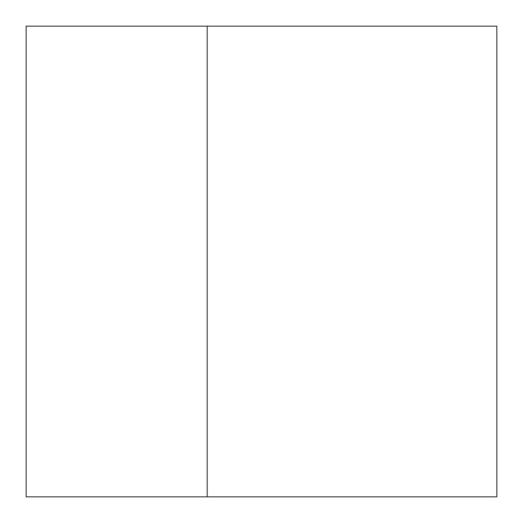 <?xml version="1.0" encoding="UTF-8"?>
<svg xmlns="http://www.w3.org/2000/svg" width="523" height="523" viewBox="0 0 523 523"><rect width="100%" height="100%" fill="white"/><g stroke="black" fill="none" stroke-linecap="round" stroke-linejoin="round"><path stroke-width="0.78" d="M26.15 26.15L26.15 496.85L207.186 496.85L207.186 26.15L26.15 26.15M207.186 496.85L496.85 496.85L496.85 26.15L207.186 26.15"/></g></svg>
